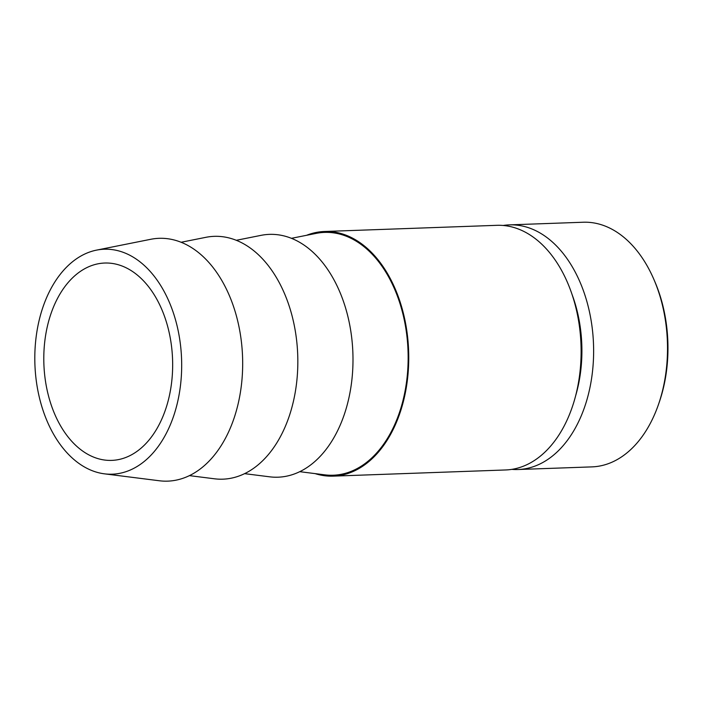 <?xml version="1.0" encoding="UTF-8"?>
<svg xmlns="http://www.w3.org/2000/svg" width="703" height="703" viewBox="0 0 703 703"><rect width="100%" height="100%" fill="white"/><g stroke="black" fill="none" stroke-linecap="round" stroke-linejoin="round"><path stroke-width="1.05" d="M299.777 471.678L324.821 474.85A121.487 79.219 -92 0 0 399.585 412.125A121.487 79.219 -92 0 0 390.358 280.154A121.487 79.219 -92 0 0 316.183 233.378L291.42 238.326M244.618 473.655L269.662 476.819A121.487 79.219 -92 0 0 344.426 414.102A121.487 79.219 -92 0 0 335.199 282.131A121.487 79.219 -92 0 0 261.024 235.356L236.261 240.303M189.459 475.632L214.503 478.796A121.487 79.219 -92 0 0 289.267 416.071A121.487 79.219 -92 0 0 280.04 284.109A121.487 79.219 -92 0 0 205.865 237.324L181.102 242.271M165.196 293.476A112.55 73.393 -92 0 0 96.478 250.136A112.55 73.393 -92 0 0 51.257 429.946A112.55 73.393 -92 0 0 104.483 473.84A112.55 73.393 -92 0 0 173.746 415.728A112.55 73.393 -92 0 0 165.196 293.476M104.483 473.84L159.344 480.764A121.487 79.219 -92 0 0 234.108 418.048A121.487 79.219 -92 0 0 224.881 286.077A121.487 79.219 -92 0 0 150.706 239.301L96.478 250.136M511.854 469.367A122.401 79.817 -92 0 0 518.12 469.516L592.005 466.88A122.401 79.817 -92 0 0 658.474 404.489A122.401 79.817 -92 0 0 654.01 279.706A122.401 79.817 -92 0 0 649.59 270.347A122.401 79.817 -92 0 0 583.253 222.236L509.367 224.872A122.401 79.817 -92 0 0 503.128 225.478M518.12 469.516A122.401 79.817 -92 0 0 586.803 400.192A122.401 79.817 -92 0 0 575.704 272.992A122.401 79.817 -92 0 0 509.367 224.872M315.111 473.62A122.401 79.817 -92 0 0 333.24 476.133L505.615 469.964A122.401 79.817 -92 0 0 574.298 400.631A122.401 79.817 -92 0 0 563.191 273.441A122.401 79.817 -92 0 0 496.863 225.32L324.487 231.489A122.401 79.817 -92 0 0 306.587 235.294M148.904 440.183A98.736 64.386 88 0 1 111.759 460.386A98.736 64.386 88 0 1 48.12 394.392A98.736 64.386 88 0 1 67.55 283.23A98.736 64.386 88 0 1 104.694 263.036A98.736 64.386 88 0 1 168.333 329.03A98.736 64.386 88 0 1 148.904 440.183M333.24 476.133A122.401 79.817 -92 0 0 401.923 406.8A122.401 79.817 -92 0 0 390.824 279.609A122.401 79.817 -92 0 0 324.487 231.489M658.474 404.489L659.238 402.283A118.122 77.031 -92 0 0 654.932 281.859L654.01 279.706M575.669 395.657A111.215 72.523 -92 0 0 572.04 294.434"/></g></svg>
